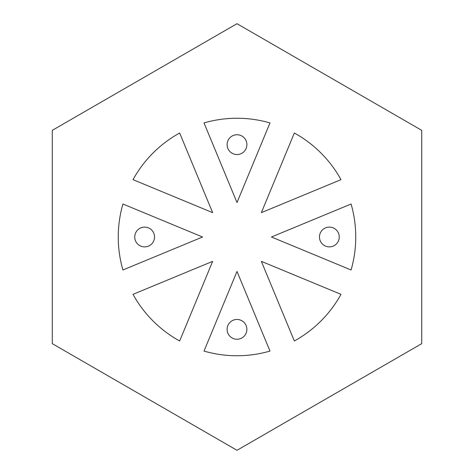 <?xml version="1.0" encoding="UTF-8"?>
<svg xmlns="http://www.w3.org/2000/svg" width="474" height="474" viewBox="0 0 474 474"><rect width="100%" height="100%" fill="white"/><g stroke="black" fill="none" stroke-linecap="round" stroke-linejoin="round"><path stroke-width="0.71" d="M134.74 237A9.895 9.895 0 0 0 144.641 246.895A9.895 9.895 0 0 0 154.536 237A9.895 9.895 0 0 0 144.641 227.105A9.895 9.895 0 0 0 134.74 237M227.105 329.359A9.895 9.895 0 0 0 237 339.26A9.895 9.895 0 0 0 246.895 329.359A9.895 9.895 0 0 0 237 319.464A9.895 9.895 0 0 0 227.105 329.359M319.464 237A9.895 9.895 0 0 0 329.359 246.895A9.895 9.895 0 0 0 339.26 237A9.895 9.895 0 0 0 329.359 227.105A9.895 9.895 0 0 0 319.464 237M227.105 144.641A9.895 9.895 0 0 0 237 154.536A9.895 9.895 0 0 0 246.895 144.641A9.895 9.895 0 0 0 237 134.74A9.895 9.895 0 0 0 227.105 144.641M118.251 237A118.749 118.749 0 0 0 122.92 269.984L202.558 237L122.92 204.016A118.749 118.749 0 0 0 118.251 237M421.724 130.35L237 23.7L52.276 130.35L52.276 343.65L237 450.3L421.724 343.65L421.724 130.35M204.016 122.92L237 202.558L269.984 122.92A118.749 118.749 0 0 0 204.016 122.92M294.342 133.01L261.352 212.648L340.99 179.658A118.749 118.749 0 0 0 294.342 133.01M351.08 204.016L271.442 237L351.08 269.984A118.749 118.749 0 0 0 351.08 204.016M340.99 294.342L261.352 261.352L294.342 340.99A118.749 118.749 0 0 0 340.99 294.342M269.984 351.08L237 271.442L204.016 351.08A118.749 118.749 0 0 0 269.984 351.08M179.658 340.99L212.648 261.352L133.01 294.342A118.749 118.749 0 0 0 179.658 340.99M133.01 179.658L212.648 212.648L179.658 133.01A118.749 118.749 0 0 0 133.01 179.658"/></g></svg>
